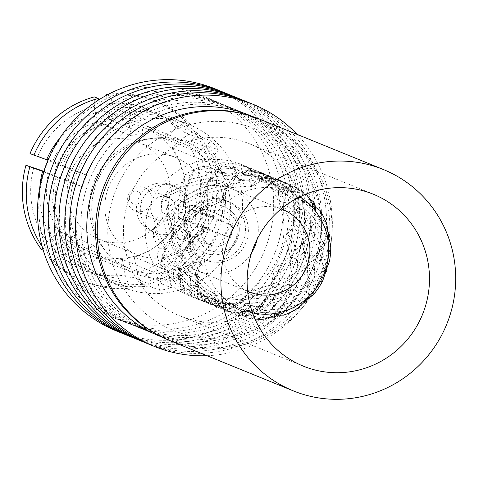 <?xml version="1.0" encoding="UTF-8"?>
<svg xmlns="http://www.w3.org/2000/svg" width="479" height="479" viewBox="0 0 479 479"><rect width="100%" height="100%" fill="white"/><g stroke="black" fill="none" stroke-linecap="round" stroke-linejoin="round"><path stroke-width="0.36" stroke-dasharray="2.4 1.8" d="M146.825 154.897A52.289 51.223 -67.8 0 1 175.937 157.585A52.289 51.223 -67.8 0 1 207.305 210.742A52.289 51.223 -67.8 0 1 165.59 257.133A52.289 51.223 -67.8 0 1 136.485 254.445A52.289 51.223 -67.8 0 1 105.117 201.288A52.289 51.223 -67.8 0 1 146.825 154.897M109.242 139.587A52.289 51.223 -67.8 0 1 138.347 142.275A52.289 51.223 -67.8 0 1 169.716 195.432A52.289 51.223 -67.8 0 1 128.007 241.823A52.289 51.223 -67.8 0 1 98.896 239.135A52.289 51.223 -67.8 0 1 67.533 185.978A52.289 51.223 -67.8 0 1 109.242 139.587M130.821 257.163A67.976 66.587 -67.8 0 1 92.98 253.66A67.976 66.587 -67.8 0 1 52.205 184.559A67.976 66.587 -67.8 0 1 106.428 124.247A67.976 66.587 -67.8 0 1 144.263 127.749A67.976 66.587 -67.8 0 1 185.044 196.851A67.976 66.587 -67.8 0 1 130.821 257.163M168.41 272.473A67.976 66.587 -67.8 0 1 130.569 268.97A67.976 66.587 -67.8 0 1 89.789 199.869A67.976 66.587 -67.8 0 1 144.011 139.557A67.976 66.587 -67.8 0 1 181.852 143.059A67.976 66.587 -67.8 0 1 222.627 212.161A67.976 66.587 -67.8 0 1 168.41 272.473M191.079 237.153L179.679 225.501L186.008 211.586L186.385 211.592L184.271 226.01L191.079 237.153M174.069 214.095L173.757 214.077L170.572 227.303L178.96 239.698L175.176 227.884L174.069 214.095M190.397 205.748A15.687 15.364 -67.8 0 1 199.132 206.557A15.687 15.364 -67.8 0 1 208.539 222.501A15.687 15.364 -67.8 0 1 196.031 236.422A15.687 15.364 -67.8 0 1 187.295 235.614A15.687 15.364 -67.8 0 1 177.889 219.669A15.687 15.364 -67.8 0 1 190.397 205.748M213.808 210.556A20.914 20.489 -67.8 0 1 237.764 226.896A20.914 20.489 -67.8 0 1 221.31 251.451A20.914 20.489 -67.8 0 1 197.354 235.105A20.914 20.489 -67.8 0 1 213.808 210.556M213.772 215.269A15.687 15.364 -67.8 0 1 222.501 216.077A15.687 15.364 -67.8 0 1 231.914 232.022A15.687 15.364 -67.8 0 1 219.4 245.943A15.687 15.364 -67.8 0 1 210.664 245.134A15.687 15.364 -67.8 0 1 201.258 229.19A15.687 15.364 -67.8 0 1 213.772 215.269M223.19 261.672A31.374 30.734 -67.8 0 1 205.725 260.061A31.374 30.734 -67.8 0 1 186.906 228.166A31.374 30.734 -67.8 0 1 211.928 200.33A31.374 30.734 -67.8 0 1 229.393 201.946A31.374 30.734 -67.8 0 1 248.212 233.836A31.374 30.734 -67.8 0 1 223.19 261.672M220.268 260.486A31.374 30.734 -67.8 0 1 202.803 258.87A31.374 30.734 -67.8 0 1 183.984 226.974A31.374 30.734 -67.8 0 1 209.006 199.138A31.374 30.734 -67.8 0 1 226.471 200.755A31.374 30.734 -67.8 0 1 245.29 232.65A31.374 30.734 -67.8 0 1 220.268 260.486M165.279 221.058A12.55 12.292 -67.8 0 1 150.765 207.658A12.55 12.292 -67.8 0 1 167.764 197.168A12.55 12.292 -67.8 0 1 165.279 221.058M169.494 234.129A25.1 24.585 -67.8 0 1 155.519 232.836A25.1 24.585 -67.8 0 1 140.467 207.323A25.1 24.585 -67.8 0 1 160.483 185.05A25.1 24.585 -67.8 0 1 174.458 186.343A25.1 24.585 -67.8 0 1 189.51 211.856A25.1 24.585 -67.8 0 1 169.494 234.129M141.91 211.538A12.55 12.292 -67.8 0 1 127.396 198.138A12.55 12.292 -67.8 0 1 144.389 187.648A12.55 12.292 -67.8 0 1 141.91 211.538M136.934 204.078A6.538 6.401 -67.8 0 1 129.45 198.971A6.538 6.401 -67.8 0 1 134.587 191.295A6.538 6.401 -67.8 0 1 142.077 196.402A6.538 6.401 -67.8 0 1 136.934 204.078M219.143 254.349A25.1 24.585 -67.8 0 1 205.168 253.056A25.1 24.585 -67.8 0 1 190.115 227.543A25.1 24.585 -67.8 0 1 210.131 205.275A25.1 24.585 -67.8 0 1 224.106 206.569A25.1 24.585 -67.8 0 1 239.159 232.081A25.1 24.585 -67.8 0 1 219.143 254.349A25.1 24.585 -67.8 0 1 205.168 253.056A25.1 24.585 -67.8 0 1 190.115 227.543A25.1 24.585 -67.8 0 1 210.131 205.275A25.1 24.585 -67.8 0 1 224.106 206.569A25.1 24.585 -67.8 0 1 239.159 232.081A25.1 24.585 -67.8 0 1 219.143 254.349M231.291 320.553A92.818 90.92 112.2 0 0 305.327 238.201A92.818 90.92 112.2 0 0 249.649 143.856A92.818 90.92 112.2 0 0 197.983 139.072A92.818 90.92 112.2 0 0 123.947 221.424A92.818 90.92 112.2 0 0 179.625 315.769A92.818 90.92 112.2 0 0 231.291 320.553M169.566 340.467A119.487 117.044 112.2 0 0 236.075 346.622A119.487 117.044 112.2 0 0 331.384 240.614A119.487 117.044 112.2 0 0 259.708 119.157M187.397 326.84A119.534 117.092 -67.8 0 1 120.858 320.685A119.534 117.092 -67.8 0 1 49.151 199.174A119.534 117.092 -67.8 0 1 144.502 93.118A119.534 117.092 -67.8 0 1 211.041 99.273A119.534 117.092 -67.8 0 1 282.742 220.789A119.534 117.092 -67.8 0 1 187.397 326.84M177.661 322.876A119.534 117.092 -67.8 0 1 111.122 316.721A119.534 117.092 -67.8 0 1 39.416 195.21A119.534 117.092 -67.8 0 1 134.761 89.154A119.534 117.092 -67.8 0 1 201.3 95.309A119.534 117.092 -67.8 0 1 273.006 216.819A119.534 117.092 -67.8 0 1 177.661 322.876M195.121 123.48A108.763 106.542 112.2 0 0 109.571 251.152A108.763 106.542 112.2 0 0 234.153 336.144A108.763 106.542 112.2 0 0 319.703 208.473A108.763 106.542 112.2 0 0 195.121 123.48M245.158 114.337A119.223 116.786 -67.8 0 1 257.66 118.606A119.223 116.786 -67.8 0 1 329.181 239.793A119.223 116.786 -67.8 0 1 234.081 345.575A119.223 116.786 -67.8 0 1 167.716 339.431A119.223 116.786 -67.8 0 1 155.789 333.755M150.4 95.806A119.223 116.786 112.2 0 0 55.301 201.581A119.223 116.786 112.2 0 0 126.821 322.774A119.223 116.786 112.2 0 0 193.181 328.917A119.223 116.786 112.2 0 0 288.28 223.136A119.223 116.786 112.2 0 0 216.765 101.943A119.223 116.786 112.2 0 0 150.4 95.806M155.268 97.788A119.223 116.786 112.2 0 0 60.168 203.569A119.223 116.786 112.2 0 0 131.689 324.756A119.223 116.786 112.2 0 0 198.049 330.899A119.223 116.786 112.2 0 0 293.148 225.118A119.223 116.786 112.2 0 0 221.633 103.931A119.223 116.786 112.2 0 0 155.268 97.788M127.348 335.414A130.725 128.055 112.2 0 0 200.114 342.144A130.725 128.055 112.2 0 0 304.387 226.16A130.725 128.055 112.2 0 0 225.974 93.273M135.635 338.761A130.725 128.055 112.2 0 0 205.958 344.527A130.725 128.055 112.2 0 0 310.087 229.872A130.725 128.055 112.2 0 0 234.237 96.674M161.112 100.171A119.223 116.786 112.2 0 0 66.012 205.946A119.223 116.786 112.2 0 0 137.527 327.139A119.223 116.786 112.2 0 0 203.892 333.276A119.223 116.786 112.2 0 0 298.992 227.501A119.223 116.786 112.2 0 0 227.477 106.308A119.223 116.786 112.2 0 0 161.112 100.171M165.979 102.153A119.223 116.786 112.2 0 0 70.88 207.928A119.223 116.786 112.2 0 0 142.401 329.121A119.223 116.786 112.2 0 0 208.76 335.258A119.223 116.786 112.2 0 0 303.86 229.483A119.223 116.786 112.2 0 0 232.345 108.29A119.223 116.786 112.2 0 0 165.979 102.153M138.06 339.773A130.725 128.055 112.2 0 0 210.826 346.509A130.725 128.055 112.2 0 0 315.098 230.525A130.725 128.055 112.2 0 0 236.686 97.638M146.346 343.12A130.725 128.055 112.2 0 0 216.67 348.886A130.725 128.055 112.2 0 0 320.798 234.237A130.725 128.055 112.2 0 0 244.949 101.033M171.823 104.53A119.223 116.786 112.2 0 0 76.724 210.311A119.223 116.786 112.2 0 0 148.239 331.498A119.223 116.786 112.2 0 0 214.604 337.641A119.223 116.786 112.2 0 0 309.703 231.866A119.223 116.786 112.2 0 0 238.189 110.673A119.223 116.786 112.2 0 0 171.823 104.53M176.691 106.518A119.223 116.786 112.2 0 0 81.592 212.293A119.223 116.786 112.2 0 0 153.112 333.486A119.223 116.786 112.2 0 0 219.472 339.623A119.223 116.786 112.2 0 0 314.571 233.848A119.223 116.786 112.2 0 0 243.057 112.655A119.223 116.786 112.2 0 0 176.691 106.518M148.771 344.138A130.725 128.055 112.2 0 0 221.537 350.868A130.725 128.055 112.2 0 0 325.81 234.884A130.725 128.055 112.2 0 0 247.398 102.003M206.97 355.705A130.725 128.055 112.2 0 0 227.381 353.251A130.725 128.055 112.2 0 0 326.079 263.929A130.725 128.055 112.2 0 0 297.112 134.389M158.95 335.863A119.223 116.786 112.2 0 0 225.316 342.006A119.223 116.786 112.2 0 0 320.415 236.225A119.223 116.786 112.2 0 0 248.9 115.032M156.573 183.463A25.1 24.585 -67.8 0 1 170.548 184.75A25.1 24.585 -67.8 0 1 185.601 210.269A25.1 24.585 -67.8 0 1 165.584 232.537A25.1 24.585 -67.8 0 1 151.609 231.243A25.1 24.585 -67.8 0 1 136.557 205.731A25.1 24.585 -67.8 0 1 156.573 183.463M134.276 257.055L137.15 272.695L140.976 283.736L144.874 285.322L144.945 275.018L160.579 281.383L160.986 283.586L171.464 287.855A87.849 86.052 -67.8 0 1 165.548 289.28A87.849 86.052 -67.8 0 1 159.549 290.28L149.071 286.011L148.664 283.808L133.024 277.437L132.952 287.741L129.061 286.155L125.229 275.114L122.361 259.474L156.441 273.353A70.593 69.15 112.2 0 0 162.447 272.407A70.593 69.15 112.2 0 0 168.363 270.934L134.276 257.055A70.593 69.15 112.2 0 0 178.817 217.765L212.904 231.65A70.593 69.15 112.2 0 0 216.945 219.993L182.858 206.114A70.593 69.15 112.2 0 0 172.159 147.807L206.239 161.692A70.593 69.15 112.2 0 0 198.366 152.454L164.285 138.575A70.593 69.15 112.2 0 0 142.329 124.139A70.593 69.15 112.2 0 0 109.044 119.558L143.125 133.437A70.593 69.15 112.2 0 0 137.12 134.383A70.593 69.15 112.2 0 0 131.204 135.856L97.123 121.977L94.255 106.338L94.321 96.884M171.973 291.897A87.849 86.052 -67.8 0 1 123.073 287.37A87.849 86.052 -67.8 0 1 70.377 198.072A87.849 86.052 -67.8 0 1 140.449 120.133A87.849 86.052 -67.8 0 1 189.349 124.654A87.849 86.052 -67.8 0 1 242.045 213.957A87.849 86.052 -67.8 0 1 171.973 291.897M98.716 99.913L102.386 110.505L118.026 116.87L117.618 114.667L128.103 118.936A87.849 86.052 -67.8 0 1 134.024 117.517A87.849 86.052 -67.8 0 1 140.018 116.517L129.54 112.248L129.941 114.451L114.307 108.08L110.134 96.045L107.29 94.89M117.618 114.667A87.849 86.052 112.2 0 0 60.15 165.357L47.942 160.249M43.691 171.823L66.593 181.278A87.849 86.052 -67.8 0 1 70.635 169.626L60.15 165.357M56.109 177.014A87.849 86.052 112.2 0 0 69.916 252.235L71.599 250.751L55.965 244.386L45.307 251.044L43.212 250.194M41.416 249.457L47.295 241.757L59.246 231.219L93.327 245.104A70.593 69.15 112.2 0 0 101.201 254.337L67.12 240.458L55.169 250.996L49.289 258.696L53.187 260.283L63.839 253.619L79.478 259.989L77.796 261.474L88.274 265.743A87.849 86.052 -67.8 0 1 80.4 256.505L69.916 252.235M77.796 261.474A87.849 86.052 112.2 0 0 106.164 280.484A87.849 86.052 112.2 0 0 149.071 286.011M148.412 138.988A70.593 69.15 -67.8 0 1 187.708 142.622A70.593 69.15 -67.8 0 1 230.052 214.376A70.593 69.15 -67.8 0 1 173.745 277.012A70.593 69.15 -67.8 0 1 134.449 273.377A70.593 69.15 -67.8 0 1 92.106 201.617A70.593 69.15 -67.8 0 1 148.412 138.988M251.547 252.96A44.445 43.541 -67.8 0 1 222.609 273.264A44.445 43.541 -67.8 0 1 197.869 270.976A44.445 43.541 -67.8 0 1 171.207 225.795A44.445 43.541 -67.8 0 1 206.665 186.361A44.445 43.541 -67.8 0 1 231.405 188.648A44.445 43.541 -67.8 0 1 257.211 239.039M247.613 291.184A44.445 43.541 -67.8 0 1 222.939 245.787A44.445 43.541 -67.8 0 1 258.271 207.383A44.445 43.541 -67.8 0 1 281.107 208.946M276.904 314.703L275.443 313.703L282.891 304.746L258.337 306.734L233.201 304.458L237.764 309.805L256.978 310.913L263.546 304.566L244.613 305.871L241.308 299.8L247.092 303.746L253.307 296.465L252.056 294.86L247.415 292.98L244.733 299.597A70.593 69.15 112.2 0 0 260.211 291.873L253.481 289.951L252.056 294.86M277.401 315.038L280.55 311.494L261.612 312.799L258.337 306.734L264.121 310.679L270.425 303.441L265.887 297.818L272.503 300.099L277.012 289.705L271.312 284.825L278.305 285.28L280.598 272.395L278.76 271.312L273.778 272.048L274.701 279.095A70.593 69.15 112.2 0 0 284.406 264.606L277.586 266.372L278.76 271.312M284.406 264.606L292.627 257.457L290.765 246.278A70.593 69.15 112.2 0 0 292.1 228.908L295.429 221.094L288.621 209.94A70.593 69.15 112.2 0 0 281.233 194.342L279.958 188.445L268.845 179.823A70.593 69.15 112.2 0 0 254.708 170.177L252.116 168.853L236.74 163.992A70.593 69.15 112.2 0 0 219.639 162.884L214.574 165.932L200.899 166.692A70.593 69.15 112.2 0 0 185.427 174.416L192.151 176.332L193.576 171.428L198.216 173.308L200.899 166.692M227.303 298.824A70.593 69.15 -67.8 0 1 188.007 295.19A70.593 69.15 -67.8 0 1 145.664 223.43A70.593 69.15 -67.8 0 1 201.97 160.8A70.593 69.15 -67.8 0 1 241.266 164.435A70.593 69.15 -67.8 0 1 283.61 236.195A70.593 69.15 -67.8 0 1 227.303 298.824M244.733 299.597L239.907 303.955L225.992 303.405L221.16 298.315L217.52 301.878L214.46 297.878L208.898 302.297A70.593 69.15 112.2 0 0 225.992 303.405M185.427 174.416L182.176 182.104L170.931 187.193A70.593 69.15 112.2 0 0 161.225 201.683L161.848 212.436L154.873 220.011A70.593 69.15 112.2 0 0 153.531 237.38L159.046 248.793L157.016 256.349A70.593 69.15 112.2 0 0 164.399 271.94L174.518 281.448L176.787 286.466A70.593 69.15 112.2 0 0 190.923 296.112L204.114 301.638L208.898 302.297M299.8 196.863A63.587 62.288 112.2 0 0 254.84 188.672A63.587 62.288 112.2 0 0 203.785 250.559A63.587 62.288 112.2 0 0 252.541 312.889M305.841 194.181A70.593 69.15 -67.8 0 0 293.711 186.109L287.436 186.9L288.813 189.397L286.017 187.205L283.963 187.726L284.023 185.726L274.808 179.607A70.593 69.15 -67.8 0 0 258.702 178.559L253.433 183.738L255.774 185.9L252.307 185.02L250.721 186.93L249.876 184.463L238.991 182.565L227.699 184.229L227.549 187.942L229.89 181.194L236.279 174.775L234.884 178.936L229.1 174.991L210.658 177.284L210.544 181.014L203.934 178.739L186.882 184.02L187.858 186.972L180.864 186.517L166.249 194.384L166.872 194.977L171.853 194.24L170.931 187.193M254.99 319.026A70.593 69.15 -67.8 0 1 247.942 318.098L243.404 313.883L245.99 312.901L242.458 312.823L241.135 311.23L239.991 312.703L229.046 311.589A70.593 69.15 -67.8 0 1 215.724 302.5L214.7 295.447L217.831 295.333L214.586 293.807L214.484 291.412L212.347 292.693L202.695 287.226A70.593 69.15 -67.8 0 1 195.731 272.527L199.126 264.785L202.306 265.701L200.018 263.061L201.366 260.582L198.468 261.187L192.073 252.583A70.593 69.15 -67.8 0 1 193.336 236.213L200.863 230.112L203.575 231.944L202.653 228.812L205.287 226.998L202.066 226.633L200.018 216.939A70.593 69.15 -67.8 0 1 209.167 203.282L219.436 200.707L221.292 203.114L221.795 200.252L225.202 199.665L222.19 198.282L224.406 189.846A70.593 69.15 -67.8 0 1 238.991 182.565M215.263 88.914A130.725 128.055 -67.8 0 1 293.675 221.795A130.725 128.055 -67.8 0 1 189.403 337.779A130.725 128.055 -67.8 0 1 116.637 331.049M223.525 92.309A130.725 128.055 -67.8 0 1 299.375 225.507A130.725 128.055 -67.8 0 1 195.246 340.162A130.725 128.055 -67.8 0 1 124.923 334.396M219.436 200.707L221.987 200.875L202.282 210.227L201 203.246L203.88 190.941L204.886 193.911L197.893 193.456L183.367 201.36L185.277 203.3L178.38 204.701L166.554 214.352L169.039 215.053L162.71 218.214L154.28 228.908L155.16 228.758L159.142 225.597L154.873 220.011M221.292 203.114L227.549 187.942L234.884 178.936L243.23 174.374L238.674 169.027L219.28 167.848L217.855 171.997L212.071 168.057L193.54 170.314L193.576 171.428M249.876 184.463L251.984 185.9L227.549 187.942L220.939 185.66L203.88 190.941M250.721 186.93L260.235 181.302L265.57 176.595L272.072 177.092L268.024 181.086L265.001 174.703L245.955 170.117L243.23 174.374L250.996 174.146L247.972 167.77L228.836 163.147L228.112 164.411L231.171 168.41L236.74 163.992M284.023 185.726L285.131 188.049L260.235 181.302L268.024 181.086L274.569 185.163L273.287 178.182L255.073 170.171L250.996 174.146L256.349 177.074L261.235 175.811L261.893 180.852L268.845 179.823M283.963 187.726L285.131 188.049L291.573 192.091L298.471 190.69L301.662 197.282L295.429 199.779L295.974 192.672L279.802 181.769L274.569 185.163L278.401 192.845L278.946 185.738L262.684 174.799L261.235 175.811M312.625 205.551L312.53 206.742L291.573 192.091L295.429 199.779L296.172 210.491L298.507 203.743L284.664 190.361L278.401 192.845L279.239 201.198L284.059 202.575L282.137 207.311L288.621 209.94M312.122 205.299L313.176 217.418L319.786 219.693L317.134 229.932L309.751 230.01L313.721 224.082L303.129 209.119L296.172 210.491L292.723 223.076L296.693 217.149L286.011 202.15L284.059 202.575M327.87 235.464L326.852 236.979L313.176 217.418L309.751 230.01L302.243 243.566L307.572 238.865L300.135 223.01L292.723 223.076L287.017 233.884L290.472 237.53L286.49 240.692L290.765 246.278M327.648 234.932L319.248 250.493L323.804 255.84L314.332 266.294L307.153 263.678L313.488 260.522L309.685 244.847L302.243 243.566L290.124 256.744L296.459 253.583L292.567 237.871L290.472 237.53M326.57 269.491L324.259 270.647L319.248 250.493L307.153 263.678L291.154 275.533L298.052 274.132L297.333 259.373L290.124 256.744L277.586 266.372M326.379 268.683L308.159 282.46L309.44 289.436L294.01 296.627L288.34 291.765L295.333 292.214L297.716 279.371L291.154 275.533L271.312 284.825L253.481 289.951M307.991 298.896L305.44 298.728L308.159 282.46L288.34 291.765L265.887 297.818L241.308 299.8L221.16 298.315M308.656 297.519L282.891 304.746L280.55 311.494M279.233 313.703L275.443 313.703L250.206 311.386L244.877 316.086L225.819 310.476L225.196 304.59L228.22 310.967L235.129 310.608L233.201 304.458L208.167 297.651L189.283 289.214L184.397 290.478L183.744 285.43L176.787 286.466M243.404 313.883L242.302 311.554L250.206 311.386L254.768 316.727L261.612 312.799M245.99 312.901L218.867 300.596L211.969 301.998L196.222 290.286L197.797 285.891L180.266 268.342L166.441 248.727L162.471 254.648L160.836 264.63L163.495 258.971L157.016 256.349M214.7 295.447L214.897 292.861L218.867 300.596L220.148 307.578L225.819 310.476M217.831 295.333L197.27 275.269L190.654 272.994L180.751 257.636L183.469 255.66L174.194 235.267L168.859 239.967L163.752 250.715L166.441 248.727L158.621 232.405L155.16 228.758M199.126 264.785L200.575 262.63L197.27 275.269L183.469 255.66L177.691 251.714L171.398 235.878L174.194 235.267L169.039 215.053L168.045 199.917L166.872 194.977M202.306 265.701L191.199 242.194L186.642 236.848L183.553 221.274L186.068 221.993L179.739 225.154L171.398 235.878M200.863 230.112L203.168 228.956L191.199 242.194L186.068 221.993L185.277 203.3L187.858 186.972L192.151 176.332M203.575 231.944L202.282 210.227L204.886 193.911L210.544 181.014L217.855 171.997L224.471 167.973L228.112 164.411M193.336 236.213L188.433 242.823L191.199 242.194L185.864 246.895L180.751 257.636M202.653 228.812L196.031 226.214L195.384 211.628L183.553 221.274M186.642 236.848L196.318 226.459M195.731 272.527L194.989 278.544L197.27 275.269L194.929 282.011L196.222 290.286M200.018 263.061L200.575 262.63L193.163 262.57L185.864 246.895M190.654 272.994L193.522 262.72M215.724 302.5L218.316 305.895L218.867 300.596L197.797 285.891L190.804 285.436L177.954 271.605L180.266 268.342L173.649 266.067L163.752 250.715M214.586 293.807L214.897 292.861L208.569 295.25L194.929 282.011M211.969 301.998L208.946 295.274M247.942 318.098L252.164 317.547L250.206 311.386L225.196 304.59L201.863 293.669L180.769 278.958L166.393 265.085L161.573 263.713M242.458 312.823L242.302 311.554L238.129 315.499L220.148 307.578M244.877 316.086L238.458 315.41M283.766 315.134L287.466 310.38L282.891 304.746L289.508 307.021L294.01 296.627M276.161 315.008L275.443 313.703L275.018 314.859M313.589 294.417L314.757 286.31L308.159 282.46L315.056 281.059L314.332 266.294M306.674 299.776L305.44 298.728L305.931 300.249M307.368 299.004L309.44 289.436M329.42 261.486L326.726 251.786L319.248 250.493L324.576 245.793L317.134 229.932M325.816 271.216L324.259 270.647L325.846 271.096M326.588 269.449L323.804 255.84M327.019 225.172L320.17 216.065L313.176 217.418L315.511 210.67L301.662 197.282M328.456 236.967L326.852 236.979L328.097 236.039M328.055 232.225L319.786 219.693M307.033 195.198L296.842 188.708L291.573 192.091L290.292 185.11L272.072 177.092M313.889 206.221L312.53 206.742L312.877 205.683M309.105 198.252L298.471 190.69M274.808 179.607L262.995 177.056L260.235 181.302L255.678 175.955L236.279 174.775M286.017 187.205L285.131 188.049L284.628 182.2L290.292 185.11M265.57 176.595L284.58 182.403M252.307 185.02L251.984 185.9L248.841 179.811L255.678 175.955M229.89 181.194L248.888 180.092M209.167 203.282L200.408 208.299L202.282 210.227L195.384 211.628M221.795 200.252L221.987 200.875L216.412 195.923L220.939 185.66M201 203.246L216.58 196.216M182.858 206.114L209.335 215.352L213.233 216.933L204.773 214.155A85.597 83.849 112.2 0 0 191.366 141.137L197.779 132.743L193.887 131.156L184.11 137.269L172.159 147.807M213.233 216.933A96.998 95.016 112.2 0 0 197.779 132.743M209.335 215.352A96.998 95.016 112.2 0 0 193.887 131.156M197.677 211.215A86.543 84.771 112.2 0 0 184.11 137.269M204.773 214.155L222.496 221.244A87.849 86.052 112.2 0 0 208.688 146.017L207.006 147.502L191.366 141.137M220.406 220.526A85.597 83.849 112.2 0 0 207.006 147.502M144.945 275.018A85.597 83.849 112.2 0 0 200.731 225.813L209.191 228.591L205.293 227.004L178.817 217.765M144.874 285.322A96.998 95.016 112.2 0 0 209.191 228.591M140.976 283.736A96.998 95.016 112.2 0 0 205.293 227.004M137.15 272.695A86.543 84.771 112.2 0 0 193.636 222.867M160.986 283.586A87.849 86.052 112.2 0 0 218.454 232.902L200.731 225.813M160.579 281.383A85.597 83.849 112.2 0 0 216.364 232.183M63.839 253.619A85.597 83.849 112.2 0 0 91.375 272.036A85.597 83.849 112.2 0 0 133.024 277.437M53.187 260.283A96.998 95.016 112.2 0 0 84.957 281.73A96.998 95.016 112.2 0 0 132.952 287.741M49.289 258.696A96.998 95.016 112.2 0 0 81.059 280.143A96.998 95.016 112.2 0 0 129.061 286.155M55.169 250.996A86.543 84.771 112.2 0 0 125.229 275.114M67.12 240.458A70.593 69.15 112.2 0 0 89.076 254.894A70.593 69.15 112.2 0 0 122.361 259.474M79.478 259.989A85.597 83.849 112.2 0 0 107.015 278.407A85.597 83.849 112.2 0 0 148.664 283.808M39.835 187.121A85.597 83.849 112.2 0 0 55.965 244.386M42.17 246.577A96.998 95.016 112.2 0 0 45.307 251.044M33.722 167.818A86.543 84.771 112.2 0 0 47.295 241.757M30.003 153.609L52.582 161.261L86.669 175.146A70.593 69.15 112.2 0 0 82.627 186.798L43.852 171.302M48.541 172.919A70.593 69.15 112.2 0 0 59.246 231.219M58.199 177.733A85.597 83.849 112.2 0 0 71.599 250.751M102.386 110.505A85.597 83.849 112.2 0 0 59.755 138.221M94.255 106.338A86.543 84.771 112.2 0 0 37.763 156.16M97.123 121.977A70.593 69.15 112.2 0 0 52.582 161.261M118.026 116.87A85.597 83.849 112.2 0 0 62.24 166.075M192.073 252.583L188.433 242.823M179.739 225.154L183.708 240.895L177.691 251.714M190.804 285.436L190.265 276.617L179.499 261.588L177.954 271.605M168.859 239.967L176.122 255.75L173.649 266.067M174.518 281.448L180.769 278.958L180.218 286.059L196.606 297.052L201.863 293.669L194.965 295.07L191.594 288.4L177.925 275.09L179.224 283.364L180.769 278.958L173.775 278.503L160.836 264.63M194.965 295.07L179.224 283.364M162.471 254.648L173.278 269.701L173.775 278.503M180.218 286.059L184.164 291.986L184.397 290.478M196.606 297.052L201.839 300.812L184.164 291.986M260.211 291.873L272.306 287.783L274.701 279.095M198.468 261.187L200.575 262.63L201.366 260.582M183.708 240.895L191.199 242.194L183.469 255.66L179.499 261.588M190.265 276.617L197.27 275.269L197.797 285.891L197.246 292.998L201.282 298.956L201.863 293.669L203.144 300.65L207.108 302.968L208.82 303.554L208.167 297.651L201.839 300.812M176.122 255.75L183.469 255.66L180.266 268.342L177.925 275.09M191.594 288.4L197.797 285.891L201.863 293.669L208.167 297.651L211.191 304.033L218.011 303.638L217.52 301.878M173.278 269.701L180.266 268.342L180.769 278.958L183.744 285.43M164.399 271.94L166.393 265.085M200.018 216.939L200.408 208.299M197.893 193.456L195.677 206.371L183.044 215.61L183.367 201.36M178.38 204.701L178.924 219.388L169.638 229.92L166.554 214.352M162.71 218.214L166.722 233.974L160.663 244.781L154.28 228.908M202.066 226.633L203.168 228.956L205.287 226.998M178.924 219.388L186.068 221.993L183.044 215.61M195.677 206.371L202.282 210.227L186.068 221.993L174.194 235.267L169.638 229.92M166.722 233.974L174.194 235.267L166.441 248.727L160.663 244.781M159.046 248.793L166.441 248.727L163.495 258.971M153.531 237.38L158.621 232.405M224.406 189.846L227.699 184.229M229.1 174.991L222.969 182.301L205.431 186.804L210.658 177.284M203.934 178.739L199.252 189.061L183.996 196.318L186.882 184.02M180.864 186.517L178.691 199.456L166.015 208.676L166.249 194.384M222.19 198.282L221.987 200.875L225.202 199.665M222.969 182.301L227.549 187.942L204.886 193.911L205.431 186.804M178.691 199.456L185.277 203.3L183.996 196.318M199.252 189.061L204.886 193.911L185.277 203.3L169.039 215.053L166.015 208.676M161.848 212.436L169.039 215.053L159.142 225.597M161.225 201.683L168.045 199.917M258.702 178.559L262.995 177.056M265.001 174.703L258.271 175.134L238.853 173.009L245.955 170.117M238.674 169.027L231.65 172.889L212.886 174.266L219.28 167.848M212.071 168.057L205.982 175.386L188.403 179.87L193.54 170.314M253.433 183.738L251.984 185.9L255.774 185.9M258.271 175.134L260.235 181.302L234.884 178.936L238.853 173.009M231.65 172.889L234.884 178.936L210.544 181.014L212.886 174.266M182.176 182.104L187.858 186.972L188.403 179.87M205.982 175.386L210.544 181.014L187.858 186.972L171.853 194.24M293.711 186.109L296.842 188.708M315.212 206.988L315.511 210.67M295.974 192.672L292.118 186.786L274.353 177.925L279.802 181.769M273.287 178.182L268.545 175.565L248.565 169.674L255.073 170.171M247.972 167.77L241.278 168.213L221.825 166.075L228.836 163.147M287.436 186.9L285.131 188.049L288.813 189.397M292.118 186.786L291.573 192.091L268.024 181.086L274.353 177.925M267.438 175.206L268.024 181.086L243.23 174.374L248.565 169.674M241.278 168.213L243.23 174.374L217.855 171.997L221.825 166.075M214.574 165.932L217.855 171.997L198.216 173.308M219.639 162.884L224.471 167.973M320.062 210.473L320.17 216.065M328.51 237.961L324.576 245.793M313.721 224.082L315.445 214.137L302.423 200.234L303.129 209.119M298.507 203.743L297.034 195.396L281.466 183.762L284.664 190.361M278.946 185.738L275.126 179.864L257.325 170.985L262.684 174.799M314.23 206.856L312.53 206.742L315.463 209.221M315.445 214.137L313.176 217.418L295.429 199.779L302.423 200.234M297.034 195.396L295.429 199.779L274.569 185.163L281.466 183.762M275.126 179.864L274.569 185.163L250.996 174.146L257.325 170.985M250.361 168.255L250.996 174.146L231.171 168.41M254.708 170.177L256.349 177.074M330.684 245.116L326.726 251.786M325.295 272.832L315.056 281.059M313.488 260.522L322.002 249.858L315.535 233.956L309.685 244.847M307.572 238.865L312.506 228.046L302.782 212.766L300.135 223.01M296.693 217.149L298.453 207.215L285.394 193.294L286.011 202.15M328.965 238.416L326.852 236.979L328.582 240.051M322.002 249.858L319.248 250.493L309.751 230.01L315.535 233.956M312.506 228.046L309.751 230.01L296.172 210.491L302.782 212.766M298.453 207.215L296.172 210.491L278.401 192.845L285.394 193.294M279.958 188.445L278.401 192.845L261.893 180.852M281.233 194.342L279.239 201.198M322.738 280.766L314.757 286.31M303.89 302.71L289.508 307.021M295.333 292.214L310.027 284.382L310.176 270.06L297.716 279.371M298.052 274.132L309.703 264.408L306.799 248.912L297.333 259.373M296.459 253.583L305.009 242.943L298.507 227.022L292.567 237.871M325.361 272.97L324.259 270.647L324.66 273.635M310.027 284.382L308.159 282.46L307.153 263.678L310.176 270.06M309.703 264.408L307.153 263.678L302.243 243.566L306.799 248.912M305.009 242.943L302.243 243.566L292.723 223.076L298.507 227.022M295.429 221.094L292.723 223.076L282.137 207.311M292.1 228.908L287.017 233.884M298.351 307.859L287.466 310.38M268.456 317.816L254.768 316.727M264.121 310.679L282.736 308.452L287.789 298.866L270.425 303.441M272.503 300.099L289.376 294.741L292.435 282.514L277.012 289.705M278.305 285.28L293.04 277.467L293.148 263.121L280.598 272.395M282.736 308.452L282.891 304.746L288.34 291.765L287.789 298.866M305.297 300.644L305.44 298.728L304.746 300.968M289.376 294.741L288.34 291.765L291.154 275.533L292.435 282.514M293.04 277.467L291.154 275.533L290.124 256.744L293.148 263.121M292.627 257.457L290.124 256.744L286.49 240.692M264.055 319.14L252.164 317.547M228.22 310.967L247.439 315.625L254.367 312.661L235.129 310.608M237.764 309.805L244.613 305.871M247.092 303.746L265.749 301.536L270.761 291.933L253.307 296.465M247.439 315.625L250.206 311.386L258.337 306.734L254.367 312.661M274.701 314.811L275.443 313.703L274.174 314.727M256.978 310.913L258.337 306.734L265.887 297.818L263.546 304.566M265.749 301.536L265.887 297.818L271.312 284.825L270.761 291.933M272.306 287.783L271.312 284.825L273.778 272.048M229.046 311.589L218.316 305.895M197.246 292.998L218.867 307.746L201.282 298.956M203.144 300.65L221.19 308.59L227.872 309.165L208.82 303.554M211.191 304.033L230.453 308.704L237.339 305.728L218.011 303.638M213.592 303.973L218.867 300.596L225.196 304.59L218.867 307.746M239.991 312.703L242.302 311.554L241.135 311.23M221.19 308.59L225.196 304.59L233.201 304.458L227.872 309.165M230.453 308.704L233.201 304.458L241.308 299.8L237.339 305.728M239.907 303.955L241.308 299.8L247.415 292.98M202.695 287.226L194.989 278.544M212.347 292.693L214.897 292.861L214.484 291.412M204.114 301.638L208.167 297.651L214.46 297.878M190.923 296.112L189.283 289.214M164.285 138.575L176.23 128.037L186.008 121.923L189.906 123.51L183.493 131.899A85.597 83.849 112.2 0 0 155.956 113.481A85.597 83.849 112.2 0 0 114.307 108.08M189.906 123.51A96.998 95.016 112.2 0 0 158.136 102.063A96.998 95.016 112.2 0 0 110.134 96.045M186.008 121.923A96.998 95.016 112.2 0 0 154.238 100.476A96.998 95.016 112.2 0 0 108.673 94.159M176.23 128.037A86.543 84.771 112.2 0 0 106.17 103.913L109.044 119.558M106.23 95.465L106.17 103.913M222.496 221.244L232.974 225.513A87.849 86.052 -67.8 0 1 228.932 237.171L218.454 232.902M183.493 131.899L199.132 138.269L200.815 136.784L211.293 141.054A87.849 86.052 -67.8 0 1 219.166 150.286L208.688 146.017M200.815 136.784A87.849 86.052 112.2 0 0 172.44 117.768A87.849 86.052 112.2 0 0 129.54 112.248M199.132 138.269A85.597 83.849 112.2 0 0 171.596 119.852A85.597 83.849 112.2 0 0 129.941 114.451M140.018 116.517L143.125 133.437M131.204 135.856L128.103 118.936M70.635 169.626L86.669 175.146M82.627 186.798L66.593 181.278M80.4 256.505L93.327 245.104M101.201 254.337L88.274 265.743M159.549 290.28L156.441 273.353M168.363 270.934L171.464 287.855M228.932 237.171L212.904 231.65M216.945 219.993L232.974 225.513M219.166 150.286L206.239 161.692M198.366 152.454L211.293 141.054M138.347 142.275L175.937 157.585M92.98 253.66L130.569 268.97M144.263 127.749L181.852 143.059M98.896 239.135L136.485 254.445M173.757 214.077L186.008 211.586M205.725 260.061L202.803 258.87M158.292 220.412L134.922 210.892M222.501 216.077L199.132 206.557M151.609 231.243L155.519 232.836M170.548 184.75L174.458 186.343M210.664 245.134L187.295 235.614M167.764 197.168L144.389 187.648M229.393 201.946L226.471 200.755M178.96 239.698L191.211 237.213M373.315 194.223L249.649 143.856M303.297 366.142L179.625 315.769M120.858 320.685L111.122 316.721M126.821 322.774L131.689 324.756M137.527 327.139L142.401 329.121M148.239 331.498L153.112 333.486M162.495 337.306L167.716 339.431M106.164 280.484L123.073 287.37M142.329 124.139L187.708 142.622M283.011 209.67L231.405 188.648M198.857 299.609L188.007 295.19M81.059 280.143L84.957 281.73M91.375 272.036L107.015 278.407M252.116 168.853L241.266 164.435M286.316 182.786L277.353 179.134M269.234 175.829L260.36 172.212M233.063 313.541L224.094 309.889M215.975 306.578L207.108 302.968M249.481 291.998L197.869 270.976M154.238 100.476L158.136 102.063M89.076 254.894L134.449 273.377M172.44 117.768L189.349 124.654M155.956 113.481L171.596 119.852M252.445 116.481L257.66 118.606M238.189 110.673L243.057 112.655M227.477 106.308L232.345 108.29M216.765 101.943L221.633 103.931M211.041 99.273L201.3 95.309"/><path stroke-width="0.72" d="M354.957 370.92A92.818 90.92 112.2 0 0 428.992 288.574A92.818 90.92 112.2 0 0 373.315 194.223A92.818 90.92 112.2 0 0 321.654 189.444A92.818 90.92 112.2 0 0 247.619 271.791A92.818 90.92 112.2 0 0 303.297 366.142A92.818 90.92 112.2 0 0 354.957 370.92M316.864 163.375A119.487 117.044 112.2 0 0 221.561 269.384A119.487 117.044 112.2 0 0 293.232 390.84A119.487 117.044 112.2 0 0 359.747 396.995A119.487 117.044 112.2 0 0 455.05 290.987A119.487 117.044 112.2 0 0 383.38 169.524A119.487 117.044 112.2 0 0 316.864 163.375M383.38 169.524L259.708 119.157A119.487 117.044 112.2 0 0 193.199 113.002A119.487 117.044 112.2 0 0 97.89 219.011A119.487 117.044 112.2 0 0 169.566 340.467L293.232 390.84M155.789 333.755A119.223 116.786 -67.8 0 1 97.081 211.562A119.223 116.786 -67.8 0 1 191.295 112.463A119.223 116.786 -67.8 0 1 245.158 114.337M234.237 96.674A130.725 128.055 112.2 0 0 231.812 95.656L225.974 93.273A130.725 128.055 112.2 0 0 153.202 86.543A130.725 128.055 112.2 0 0 48.93 202.527A130.725 128.055 112.2 0 0 127.348 335.414L133.192 337.791A130.725 128.055 112.2 0 0 135.635 338.761M231.812 95.656A130.725 128.055 112.2 0 0 159.046 88.92A130.725 128.055 112.2 0 0 54.774 204.904A130.725 128.055 112.2 0 0 133.192 337.791M244.949 101.033A130.725 128.055 112.2 0 0 242.524 100.015L236.686 97.638A130.725 128.055 112.2 0 0 163.914 90.908A130.725 128.055 112.2 0 0 59.641 206.892A130.725 128.055 112.2 0 0 138.06 339.773L143.904 342.156A130.725 128.055 112.2 0 0 146.346 343.12M242.524 100.015A130.725 128.055 112.2 0 0 169.758 93.285A130.725 128.055 112.2 0 0 65.485 209.269A130.725 128.055 112.2 0 0 143.904 342.156M297.112 134.389A130.725 128.055 112.2 0 0 253.235 104.38L247.398 102.003A130.725 128.055 112.2 0 0 174.625 95.267A130.725 128.055 112.2 0 0 70.353 211.251A130.725 128.055 112.2 0 0 148.771 344.138L154.615 346.521A130.725 128.055 112.2 0 0 206.97 355.705M253.235 104.38A130.725 128.055 112.2 0 0 180.469 97.65A130.725 128.055 112.2 0 0 76.197 213.634A130.725 128.055 112.2 0 0 154.615 346.521M252.445 116.481L248.9 115.032A119.223 116.786 112.2 0 0 182.535 108.895A119.223 116.786 112.2 0 0 87.435 214.67A119.223 116.786 112.2 0 0 158.95 335.863L162.495 337.306M257.211 239.039A44.445 43.541 -67.8 0 1 251.547 252.96M281.107 208.946A44.445 43.541 -67.8 0 1 283.011 209.67A44.445 43.541 -67.8 0 1 309.674 254.852A44.445 43.541 -67.8 0 1 274.222 294.286A44.445 43.541 -67.8 0 1 249.481 291.998A44.445 43.541 -67.8 0 1 247.613 291.184M277.401 315.038L274.174 317.834A70.593 69.15 -67.8 0 1 274.042 317.864A70.593 69.15 -67.8 0 1 273.916 317.888L268.456 317.816M274.174 317.834L275.018 314.859M252.541 312.889A63.587 62.288 112.2 0 0 277.658 312.997A63.587 62.288 112.2 0 0 327.576 262.013A63.587 62.288 112.2 0 0 299.8 196.863M276.904 314.703L277.551 315.14L279.233 313.703L276.161 315.008L274.174 314.727L273.994 315.865L264.055 319.14A70.593 69.15 -67.8 0 1 254.99 319.026M124.923 334.396A130.725 128.055 -67.8 0 1 122.48 333.432L116.637 331.049A130.725 128.055 -67.8 0 1 38.218 198.162A130.725 128.055 -67.8 0 1 142.491 82.178A130.725 128.055 -67.8 0 1 215.263 88.914L221.1 91.291A130.725 128.055 -67.8 0 1 223.525 92.309M122.48 333.432A130.725 128.055 -67.8 0 1 44.062 200.545A130.725 128.055 -67.8 0 1 148.334 84.561A130.725 128.055 -67.8 0 1 221.1 91.291M277.551 315.14L283.766 315.134A70.593 69.15 -67.8 0 0 298.351 307.859L305.243 301.321L304.746 300.968L306.674 299.776L308.656 297.519L307.991 298.896L313.589 294.417A70.593 69.15 -67.8 0 0 322.738 280.766L325.361 272.97L324.66 273.635L329.42 261.486A70.593 69.15 -67.8 0 0 330.684 245.116L328.965 238.416L328.582 240.051L328.456 236.967L327.648 234.932L328.301 234.818L327.019 225.172A70.593 69.15 -67.8 0 0 320.062 210.473L315.08 206.91L315.463 209.221L313.889 206.221L312.122 205.299L312.733 204.156L312.625 205.551M328.301 234.818L327.87 235.464M326.57 269.491L326.163 269.695M307.991 298.896L307.494 298.86M307.368 299.004L306.542 301.602L305.931 300.249M326.588 269.449L326.81 271.234L325.846 271.096M328.055 232.225L329.546 234.872L328.097 236.039M312.733 204.156L307.033 195.198A70.593 69.15 -67.8 0 0 305.841 194.181M309.105 198.252L314.014 202.252L312.877 205.683M314.086 202.539L315.212 206.988M329.516 235.093L328.51 237.961M326.72 271.353L325.295 272.832M306.452 301.596L303.89 302.71M43.852 171.302L25.962 165.267L42.565 171.362A85.597 83.849 112.2 0 0 39.835 187.121M29.86 166.854A96.998 95.016 112.2 0 0 42.17 246.577M43.212 250.194L41.416 249.457A96.998 95.016 112.2 0 1 25.962 165.267M42.565 171.362L43.691 171.823M59.755 138.221A85.597 83.849 112.2 0 0 46.607 159.705L30.003 153.609A96.998 95.016 112.2 0 1 94.321 96.884L98.219 98.47L98.716 99.913M98.219 98.47A96.998 95.016 112.2 0 0 33.901 155.196M47.942 160.249L46.607 159.705M315.08 206.91L314.23 206.856M328.965 238.416L328.516 238.111M325.361 272.97L325.175 272.581M305.243 301.321L305.297 300.644M273.994 315.865L274.701 314.811M108.673 94.159A96.998 95.016 112.2 0 0 106.242 94.459L106.23 95.465M107.29 94.89L106.242 94.459"/></g></svg>
